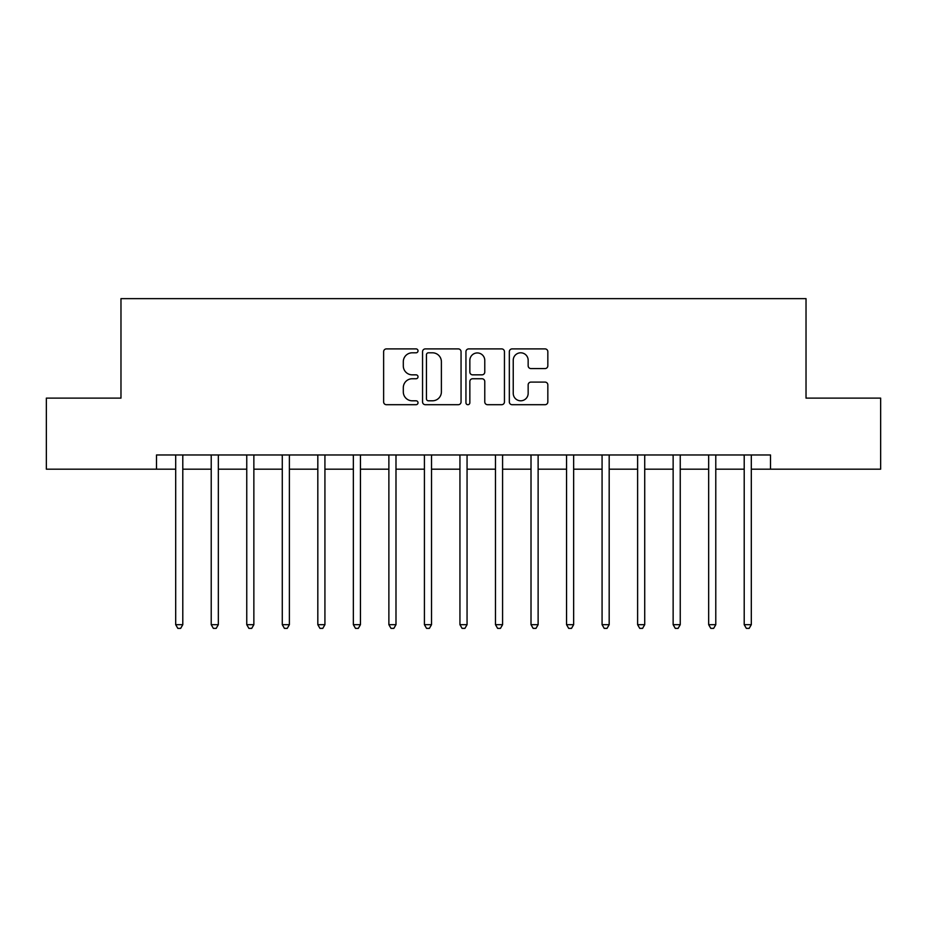 <?xml version="1.0" encoding="UTF-8"?>
<svg xmlns="http://www.w3.org/2000/svg" width="927" height="927" viewBox="0 0 927 927"><rect width="100%" height="100%" fill="white"/><g stroke="black" fill="none" stroke-linecap="round" stroke-linejoin="round"><path stroke-width="1.39" d="M418.019 350.858A1.958 1.958 0 0 0 416.072 348.9L386.42 348.9A2.793 2.793 0 0 0 383.627 351.692L383.627 401.912A2.793 2.793 0 0 0 386.42 404.705L416.072 404.705A1.958 1.958 0 0 0 418.019 402.747A1.958 1.958 0 0 0 416.072 400.8L412.225 400.8A8.934 8.934 0 0 1 403.303 391.866L403.303 387.683A8.934 8.934 0 0 1 412.225 378.749L416.072 378.749A1.958 1.958 0 0 0 418.019 376.802A1.958 1.958 0 0 0 416.072 374.844L412.225 374.844A8.934 8.934 0 0 1 403.303 365.922L403.303 361.739A8.934 8.934 0 0 1 412.225 352.805L416.072 352.805A1.958 1.958 0 0 0 418.019 350.858M545.041 368.575A2.793 2.793 0 0 0 547.834 365.783L547.834 351.692A2.793 2.793 0 0 0 545.041 348.9L512.121 348.9A2.793 2.793 0 0 0 509.329 351.692L509.329 401.912A2.793 2.793 0 0 0 512.121 404.705L545.041 404.705A2.793 2.793 0 0 0 547.834 401.912L547.834 384.89A2.793 2.793 0 0 0 545.041 382.098L530.951 382.098A2.793 2.793 0 0 0 528.158 384.89L528.158 393.338A7.462 7.462 0 0 1 520.696 400.8A7.462 7.462 0 0 1 513.234 393.338L513.234 360.267A7.462 7.462 0 0 1 520.696 352.805A7.462 7.462 0 0 1 528.158 360.267L528.158 365.783A2.793 2.793 0 0 0 530.951 368.575L545.041 368.575M156.501 469.189L46.35 469.189L46.35 398.123L120.974 398.123L120.974 298.633L806.026 298.633L806.026 398.123L880.65 398.123L880.65 469.189L770.499 469.189L770.499 454.972L156.501 454.972L156.501 469.189L175.69 469.189M461.055 351.692A2.793 2.793 0 0 0 458.274 348.9L425.342 348.9A2.793 2.793 0 0 0 422.55 351.692L422.55 401.912A2.793 2.793 0 0 0 425.342 404.705L458.274 404.705A2.793 2.793 0 0 0 461.055 401.912L461.055 351.692M468.726 348.9L501.658 348.9A2.793 2.793 0 0 1 504.45 351.692L504.45 401.912A2.793 2.793 0 0 1 501.658 404.705L487.567 404.705A2.793 2.793 0 0 1 484.775 401.912L484.775 381.542A2.793 2.793 0 0 0 481.982 378.749L472.643 378.749A2.793 2.793 0 0 0 469.85 381.542L469.85 402.747A1.958 1.958 0 0 1 467.892 404.705A1.958 1.958 0 0 1 465.945 402.747L465.945 351.692A2.793 2.793 0 0 1 468.726 348.9M182.793 469.189L211.217 469.189M218.332 469.189L246.756 469.189M253.859 469.189L282.283 469.189M289.386 469.189L317.822 469.189M324.925 469.189L353.349 469.189M360.452 469.189L388.877 469.189M395.991 469.189L424.415 469.189M431.518 469.189L459.943 469.189M467.057 469.189L495.481 469.189M502.585 469.189L531.009 469.189M538.123 469.189L566.548 469.189M573.651 469.189L602.075 469.189M609.178 469.189L637.614 469.189M644.717 469.189L673.141 469.189M680.244 469.189L708.668 469.189M715.783 469.189L744.207 469.189M751.31 469.189L770.499 469.189M428.413 352.805A1.958 1.958 0 0 0 426.455 354.763L426.455 398.842A1.958 1.958 0 0 0 428.413 400.8L432.457 400.8A8.934 8.934 0 0 0 441.391 391.866L441.391 361.739A8.934 8.934 0 0 0 432.457 352.805L428.413 352.805M484.775 360.406A7.462 7.462 0 0 0 477.312 352.944A7.462 7.462 0 0 0 469.85 360.406L469.85 372.063A2.793 2.793 0 0 0 472.643 374.844L481.982 374.844A2.793 2.793 0 0 0 484.775 372.063L484.775 360.406M183.14 454.972L183.001 455.331A2.839 2.839 0 0 0 182.793 456.397L182.793 624.671L175.69 624.671L175.69 456.397A2.839 2.839 0 0 0 175.481 455.331L175.342 454.972M182.793 624.671L180.661 628.367L177.822 628.367L175.69 624.671M218.679 454.972L218.529 455.331A2.839 2.839 86.3 0 0 218.332 456.397L218.332 624.671L211.217 624.671L211.217 456.397A2.839 2.839 86.3 0 0 211.02 455.331L210.869 454.972M218.332 624.671L216.2 628.367L213.349 628.367L211.217 624.671M254.207 454.972L254.068 455.331A2.839 2.839 86.3 0 0 253.859 456.397L253.859 624.671L246.756 624.671L246.756 456.397A2.839 2.839 86.3 0 0 246.547 455.331L246.397 454.972M253.859 624.671L251.727 628.367L248.888 628.367L246.756 624.671M289.745 454.972L289.595 455.331A2.839 2.839 86.3 0 0 289.386 456.397L289.386 624.671L282.283 624.671L282.283 456.397A2.839 2.839 86.3 0 0 282.075 455.331L281.935 454.972M289.386 624.671L287.254 628.367L284.415 628.367L282.283 624.671M325.273 454.972L325.134 455.331A2.839 2.839 86.3 0 0 324.925 456.397L324.925 624.671L317.822 624.671L317.822 456.397A2.839 2.839 86.3 0 0 317.613 455.331L317.463 454.972M324.925 624.671L322.793 628.367L319.954 628.367L317.822 624.671M360.812 454.972L360.661 455.331A2.839 2.839 86.3 0 0 360.452 456.397L360.452 624.671L353.349 624.671L353.349 456.397A2.839 2.839 86.3 0 0 353.141 455.331L353.002 454.972M360.452 624.671L358.32 628.367L355.481 628.367L353.349 624.671M396.339 454.972L396.188 455.331A2.839 2.839 86.3 0 0 395.991 456.397L395.991 624.671L388.877 624.671L388.877 456.397A2.839 2.839 86.3 0 0 388.68 455.331L388.529 454.972M395.991 624.671L393.859 628.367L391.009 628.367L388.877 624.671M431.866 454.972L431.727 455.331A2.839 2.839 86.3 0 0 431.518 456.397L431.518 624.671L424.415 624.671L424.415 456.397A2.839 2.839 86.3 0 0 424.207 455.331L424.068 454.972M431.518 624.671L429.386 628.367L426.547 628.367L424.415 624.671M467.405 454.972L467.254 455.331A2.839 2.839 86.3 0 0 467.057 456.397L467.057 624.671L459.943 624.671L459.943 456.397A2.839 2.839 86.3 0 0 459.746 455.331L459.595 454.972M467.057 624.671L464.925 628.367L462.075 628.367L459.943 624.671M502.932 454.972L502.793 455.331A2.839 2.839 86.3 0 0 502.585 456.397L502.585 624.671L495.481 624.671L495.481 456.397A2.839 2.839 86.3 0 0 495.273 455.331L495.134 454.972M502.585 624.671L500.453 628.367L497.614 628.367L495.481 624.671M538.471 454.972L538.32 455.331A2.839 2.839 86.3 0 0 538.123 456.397L538.123 624.671L531.009 624.671L531.009 456.397A2.839 2.839 86.3 0 0 530.812 455.331L530.661 454.972M538.123 624.671L535.991 628.367L533.141 628.367L531.009 624.671M573.998 454.972L573.859 455.331A2.839 2.839 86.3 0 0 573.651 456.397L573.651 624.671L566.548 624.671L566.548 456.397A2.839 2.839 86.3 0 0 566.339 455.331L566.188 454.972M573.651 624.671L571.519 628.367L568.68 628.367L566.548 624.671M609.537 454.972L609.387 455.331A2.839 2.839 86.3 0 0 609.178 456.397L609.178 624.671L602.075 624.671L602.075 456.397A2.839 2.839 86.3 0 0 601.866 455.331L601.727 454.972M609.178 624.671L607.046 628.367L604.207 628.367L602.075 624.671M645.065 454.972L644.925 455.331A2.839 2.839 86.3 0 0 644.717 456.397L644.717 624.671L637.614 624.671L637.614 456.397A2.839 2.839 86.3 0 0 637.405 455.331L637.255 454.972M644.717 624.671L642.585 628.367L639.746 628.367L637.614 624.671M680.603 454.972L680.453 455.331A2.839 2.839 86.3 0 0 680.244 456.397L680.244 624.671L673.141 624.671L673.141 456.397A2.839 2.839 86.3 0 0 672.932 455.331L672.793 454.972M680.244 624.671L678.112 628.367L675.273 628.367L673.141 624.671M716.131 454.972L715.98 455.331A2.839 2.839 86.3 0 0 715.783 456.397L715.783 624.671L708.668 624.671L708.668 456.397A2.839 2.839 86.3 0 0 708.471 455.331L708.321 454.972M715.783 624.671L713.651 628.367L710.8 628.367L708.668 624.671M751.658 454.972L751.519 455.331A2.839 2.839 86.3 0 0 751.31 456.397L751.31 624.671L744.207 624.671L744.207 456.397A2.839 2.839 86.3 0 0 743.999 455.331L743.86 454.972M751.31 624.671L749.178 628.367L746.339 628.367L744.207 624.671"/></g></svg>
